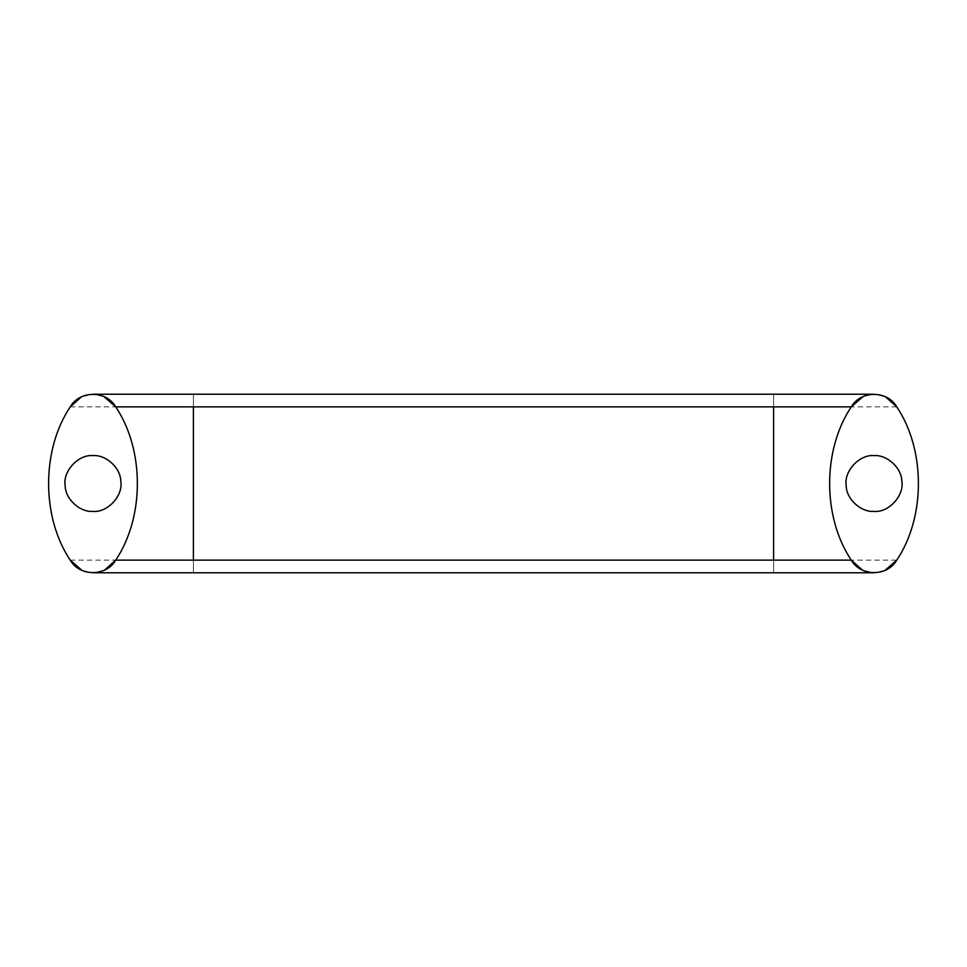 <?xml version="1.0" encoding="UTF-8"?>
<svg xmlns="http://www.w3.org/2000/svg" width="967" height="967" viewBox="0 0 967 967"><rect width="100%" height="100%" fill="white"/><g stroke="black" fill="none" stroke-linecap="round" stroke-linejoin="round"><path stroke-width="0.73" stroke-dasharray="4.83 3.63" d="M120.79 481.312C123.389 495.455 107.76 512.788 92.977 511.398M65.176 485.688C62.577 471.545 78.206 454.212 92.977 455.602M901.824 481.312C904.423 495.455 888.794 512.788 874.023 511.398M846.21 485.688C843.611 471.545 859.24 454.212 874.023 455.602M863.12 396.555L874.023 394.234L885.494 396.821M884.926 570.445L874.023 572.766L862.552 570.179M103.88 396.555L92.977 394.234L81.506 396.821M82.074 570.445L92.977 572.766L104.448 570.179M70.24 406.865L193.4 406.865C193.4 390.245 193.4 390.245 193.4 406.865L773.6 406.865C773.6 390.245 773.6 390.245 773.6 406.865L896.76 406.865M773.6 406.865L773.6 560.135C773.6 576.755 773.6 576.755 773.6 560.135L896.76 560.135M193.4 406.865L193.4 560.135C193.4 576.755 193.4 576.755 193.4 560.135L773.6 560.135M70.24 560.135L193.4 560.135"/><path stroke-width="1.45" d="M120.79 481.312C123.389 495.455 107.76 512.788 92.977 511.398C80.104 512.45 65.224 499.117 65.176 485.688C62.577 471.545 78.206 454.212 92.977 455.602C105.85 454.55 120.742 467.883 120.79 481.312C120.742 467.883 105.85 454.55 92.977 455.602M92.977 511.398C80.104 512.45 65.224 499.117 65.176 485.688M901.824 481.312C904.423 495.455 888.794 512.788 874.023 511.398C861.15 512.45 846.258 499.117 846.21 485.688C843.611 471.545 859.24 454.212 874.023 455.602C886.896 454.55 901.776 467.883 901.824 481.312C901.776 467.883 886.896 454.55 874.023 455.602M874.023 511.398C861.15 512.45 846.258 499.117 846.21 485.688M862.552 570.179L851.286 560.135C822.421 517.164 822.421 449.836 851.286 406.865C860.642 390.245 887.392 390.245 896.76 406.865C925.612 449.836 925.612 517.164 896.76 560.135L884.926 570.445M885.494 396.821L896.76 406.865C925.612 449.836 925.612 517.164 896.76 560.135C887.392 576.755 860.642 576.755 851.286 560.135C822.421 517.164 822.421 449.836 851.286 406.865L863.12 396.555M104.448 570.179L115.714 560.135C144.579 517.164 144.579 449.836 115.714 406.865L103.88 396.555M81.506 396.821L70.24 406.865C41.388 449.836 41.388 517.164 70.24 560.135L82.074 570.445M115.714 406.865C106.358 390.245 79.608 390.245 70.24 406.865C41.388 449.836 41.388 517.164 70.24 560.135C79.608 576.755 106.358 576.755 115.714 560.135C144.579 517.164 144.579 449.836 115.714 406.865L193.4 406.865C193.4 390.245 193.4 390.245 193.4 406.865L773.6 406.865C773.6 390.245 773.6 390.245 773.6 406.865L851.286 406.865M115.714 560.135L193.4 560.135C193.4 576.755 193.4 576.755 193.4 560.135L773.6 560.135C773.6 576.755 773.6 576.755 773.6 560.135L773.6 406.865M773.6 560.135L851.286 560.135M193.4 560.135L193.4 406.865M92.977 394.234L874.023 394.234M92.977 572.766L874.023 572.766"/></g></svg>
